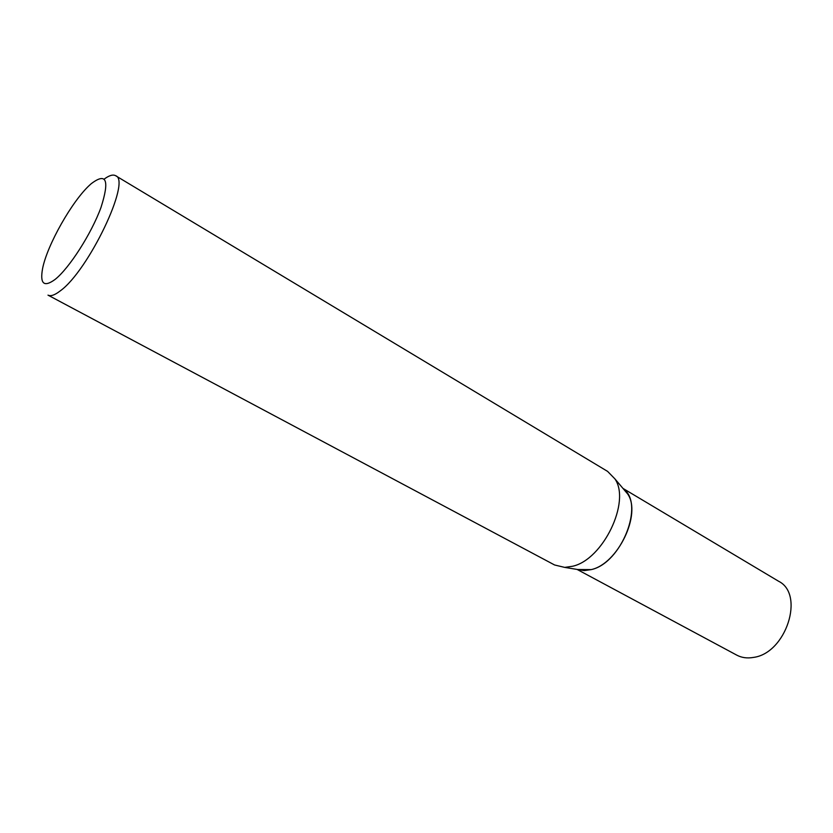 <?xml version="1.0" encoding="UTF-8"?>
<svg xmlns="http://www.w3.org/2000/svg" width="833" height="833" viewBox="0 0 833 833"><rect width="100%" height="100%" fill="white"/><g stroke="black" fill="none" stroke-linecap="round" stroke-linejoin="round"><path stroke-width="1.25" d="M115.62 175.711L607.601 471.395L614.879 478.84C630.945 501.57 603.123 559.557 572.656 566.242L564.722 567.398L554.601 564.982L47.991 295.132C50.688 296.527 54.759 295.121 60.205 290.915C88.433 270.86 131.604 180.157 115.62 175.711C113.049 174.274 109.258 175.378 104.26 179.043M91.13 183.781C106.468 172.087 109.748 179.99 100.98 207.49C91.422 233.677 69.16 268.403 54.988 279.513C43.91 287.531 39.786 283.866 42.598 268.518C47.117 245.121 72.284 200.691 90.026 184.78L91.13 183.781M577.769 569.522L584.277 570.595L591.243 569.605C617.919 563.879 641.806 513.982 627.676 493.969L623.417 488.929C644.836 503.642 621.449 563.233 591.243 569.605L577.769 569.522M577.082 569.418L736.768 655.134C741.734 657.768 747.326 658.518 753.553 657.404C786.102 653.228 805.042 594.21 778.605 581.257L622.969 488.398M584.277 570.595L564.722 567.398M627.676 493.969L614.879 478.84"/></g></svg>
